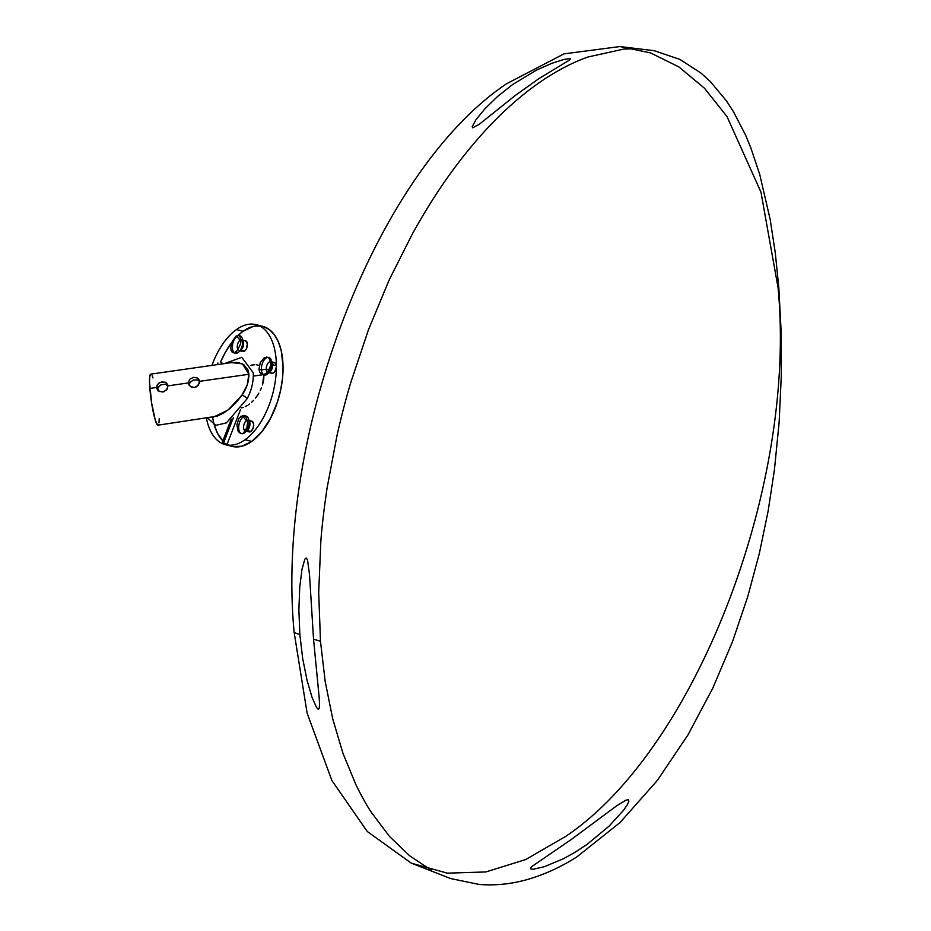 <?xml version="1.0" encoding="UTF-8"?>
<svg xmlns="http://www.w3.org/2000/svg" width="931" height="931" viewBox="0 0 931 931"><rect width="100%" height="100%" fill="white"/><g stroke="black" fill="none" stroke-linecap="round" stroke-linejoin="round"><path stroke-width="1.4" d="M189.226 385.259L189.994 382.397L193.497 379.953L197.756 380.011L199.932 381.803L197.756 380.011L193.497 379.953L189.994 382.397L189.226 385.259L188.295 382.944L189.226 385.259M213.152 417.274L228.048 410.012L242.048 395.012L247.157 385.073L248.926 374.274L199.571 381.326L198.256 385.318L194.451 387.517L190.285 386.446L188.295 382.944L189.715 379.231L193.648 377.311L197.698 378.091L199.397 380.36L199.315 383.397L196.557 386.784L194.451 387.517L191.204 387.017L188.888 384.875L188.295 382.944L167.952 385.853L166.637 389.833L162.82 392.044L158.654 390.973L156.664 387.459L157.793 390.787L157.898 387.82L160.819 384.875L165.148 384.259L167.743 385.574L165.148 384.259L160.819 384.875L158.375 386.924L157.595 389.786L156.664 387.459L156.967 385.481L158.922 383.06L162.017 381.826L166.067 382.618L167.952 385.853L188.295 382.944L189.715 379.231L193.648 377.311L197.698 378.091L199.571 381.326L248.926 374.274L248.018 370.084L243.713 364.58L237.812 362.415L231.354 362.636M157.269 389.402L156.664 387.459L149.868 388.436L156.664 387.459L157.432 384.573L159.876 382.49L165.194 382.152L167.766 384.875L167.254 388.914L163.914 391.776L159.585 391.544L156.862 388.46M246.389 420.696A5.516 2.956 -75.7 0 0 243.643 426.328A5.516 2.956 -75.7 0 0 245.342 430.925A5.516 2.956 104.3 0 1 243.643 426.328A5.516 2.956 104.3 0 1 246.389 420.696L247.448 420.963L246.389 420.696A5.516 2.956 104.3 0 1 247.309 420.253A5.516 2.956 -75.7 0 0 246.389 420.696L243.259 416.82L246.389 420.696M241.571 433.462L239.581 432.868L238.01 430.995L236.916 424.699L238.953 418.24L242.91 415.424L244.9 416.017L246.482 417.891L247.588 422.43L246.901 427.655L243.666 432.682L244.527 432.903A9.042 4.853 104.3 0 1 238.72 428.551A9.042 4.853 104.3 0 1 243.259 416.82A9.042 4.853 -75.7 0 0 238.755 426.154A9.042 4.853 -75.7 0 0 241.653 433.625A9.042 4.853 -75.7 0 0 244.527 432.903L241.653 433.625M245.412 430.948L249.182 431.903A5.516 2.956 -75.7 0 0 250.928 431.472L247.192 430.518L250.928 431.472L249.112 431.891L248.135 431.158M240.826 416.204L243.259 416.82L240.826 416.204M242.7 340.409A5.516 2.956 104.3 0 1 243.445 345.331A5.516 2.956 104.3 0 1 240.826 350.103A5.516 2.956 -75.7 0 0 241.222 349.788A5.516 2.956 -75.7 0 0 243.328 341.537L242.281 338.465A9.042 4.853 104.3 0 1 238.825 351.988A9.042 4.853 104.3 0 1 238.196 352.5A9.042 4.853 -75.7 0 0 242.7 343.167A9.042 4.853 -75.7 0 0 239.802 335.695L238.813 335.451M239.267 335.614A9.042 4.853 -75.7 0 0 236.928 336.417L240.058 340.292A5.516 2.956 -75.7 0 0 237.51 344.726A5.516 2.956 -75.7 0 0 237.929 349.625A5.516 2.956 104.3 0 1 237.51 344.726A5.516 2.956 104.3 0 1 240.058 340.292L241.082 340.548L240.058 340.292A5.516 2.956 104.3 0 1 241.082 339.838A5.516 2.956 -75.7 0 0 240.058 340.292L236.928 336.417A9.042 4.853 104.3 0 1 242.281 338.465M245.644 340.839L247.367 343.911L246.284 348.985L244.597 351.068L240.861 350.114L244.597 351.068A5.516 2.956 -75.7 0 0 247.355 345.366A5.516 2.956 -75.7 0 0 245.586 340.816L241.816 339.85M237.754 349.87L235.764 351.883L238.196 352.5L235.764 351.883L233.786 352.698L232.145 352.186L231.074 350.44L230.748 347.729L232.366 341.107L236.067 336.196L238.033 335.381L239.686 335.893L241.082 340.35L240.64 343.62L237.754 349.87M238.033 335.381L239.686 335.893M233.018 352.628L235.322 353.221A9.042 4.853 -75.7 0 0 238.196 352.5A9.042 4.853 104.3 0 1 232.389 348.147A9.042 4.853 104.3 0 1 236.928 336.417L236.067 336.196L236.928 336.417A9.042 4.853 -75.7 0 0 232.575 344.621A9.042 4.853 -75.7 0 0 234.205 352.628M266.301 369.223A5.516 2.956 -75.7 0 0 267.616 372.109A5.516 2.956 104.3 0 1 266.301 369.223L269.129 369.944L266.301 369.223A5.516 2.956 104.3 0 1 267.593 363.777A5.516 2.956 104.3 0 1 270.805 361.624A5.516 2.956 -75.7 0 0 267.593 363.777A5.516 2.956 -75.7 0 0 266.301 369.223L261.402 369.921L266.301 369.223M267.837 373.762L270.223 371.562A5.516 2.956 -75.7 0 0 272.608 364.731L271.747 362.555A9.042 4.853 104.3 0 1 267.837 373.762A9.042 4.853 104.3 0 1 261.402 369.921A9.042 4.853 -75.7 0 0 263.415 374.565M268.093 372.319L271.864 373.284A5.516 2.956 -75.7 0 0 276.402 366.546M276.402 366.058A5.516 2.956 -75.7 0 0 276.379 365.685L272.608 364.731A5.516 2.956 104.3 0 1 269.14 372.26M264.334 375.007A9.042 4.853 -75.7 0 0 269.618 371.516A9.042 4.853 -75.7 0 0 271.747 362.555L270.886 362.334L270.665 365.685L267.779 371.923L265.556 373.866L262.263 374.471L264.334 375.007M263.229 374.576L261.169 373.971L259.668 372.121L258.969 369.304L261.402 369.921L258.969 369.304L260.273 362.578L264.288 357.783L268.815 357.481A9.042 4.853 -75.7 0 1 271.747 362.555L272.608 364.731L276.379 365.685L276.391 366.686L274.796 371.609L272.992 373.191L271.27 372.994M232.285 362.485L150.706 374.146A25.777 3.2 81.9 0 0 149.868 388.436A25.777 3.2 81.9 0 0 158.002 425.176L217.191 416.157L223.661 413.015L230.097 408.383L236.323 402.367L242.048 395.012A7.239 2.293 -153.7 0 1 247.262 398.561L226.408 422.883L215.817 425.327L207.671 418.077M222.765 441.69L222.777 442.272A61.946 33.248 -75.7 0 0 223.603 442.888L227.083 444.285A61.946 33.248 -75.7 0 0 232.052 446.38A61.946 33.248 -75.7 0 0 251.719 441.434L245.062 439.735A61.946 33.248 104.3 0 1 225.395 444.681A61.946 33.248 104.3 0 1 206.438 418.252M212.64 417.367A61.946 33.248 -75.7 0 0 222.835 440.898L217.47 433.218L214.27 424.908M217.377 363.87A61.946 33.248 -75.7 0 0 217.074 364.661A61.946 33.248 104.3 0 1 217.377 363.87L218.215 364.498L217.377 363.87L217.935 362.974L217.377 363.87M260.249 325.897L253.511 326.327L243.049 331.285A61.946 33.248 -75.7 0 0 238.115 335.381L243.049 331.285L236.393 329.586L243.049 331.285A61.946 33.248 -75.7 0 1 259.295 325.815M231.819 342.422A61.946 33.248 -75.7 0 0 220.612 361.984L223.033 363.812L220.612 361.984L225.314 352.36L231.819 342.422M211.931 365.394A61.946 33.248 104.3 0 1 236.393 329.586A61.946 33.248 104.3 0 1 256.06 324.64A61.946 33.248 104.3 0 1 276.135 359.424A61.946 33.248 104.3 0 1 245.062 439.735L251.719 441.434A61.946 33.248 -75.7 0 0 282.593 377.497A61.946 33.248 -75.7 0 0 262.705 326.339L256.06 324.64M539.037 78.53L515.343 95.416L479.256 124.312L472.692 127.826L472.203 126.639L475.962 119.727L484.876 108.857L497.573 96.475L512.702 84.465L536.943 69.86L551.815 63.331L563.534 59.549L569.958 58.49L570.47 59.049L568.818 60.468L539.037 78.53M619.895 46.55L654.167 50.693L679.851 59.375L701.066 73.13L710.26 81.474L726.32 100.711L733.325 111.464L745.394 134.716L750.619 147.261L759.708 174.33L770.181 219.495L775.255 252.615L778.828 287.784L778.048 287.644L760.953 192.1L727.03 116.619L704.499 88.236L678.804 66.857L650.42 52.869L619.895 46.55L563.965 53.882L506.487 83.802C376.811 170.769 275.017 433.846 294.173 632.545L299.852 634.581L298.874 610.003L299.735 587.321L301.981 569.365L304.856 559.147L306.252 557.972L307.521 559.938L309.499 574.439L313.538 639.143L320.485 641.284L318.693 592.395L320.858 541.237C321.8 527.702 323.86 510.072 327.025 488.368L337.045 435.277C341.654 415.156 346.274 397.397 350.94 382.024L368.478 329.737L389.181 279.952L412.677 233.332C427.003 207.601 441.701 184.804 456.76 164.927C472.005 144.805 487.25 127.489 502.496 112.988C517.648 98.57 532.497 86.734 547.032 77.471C561.184 68.44 574.869 61.609 588.055 56.977L623.747 49.087L635.268 48.715M263.136 374.693L253.395 376.089L263.136 374.693M263.729 379.557L263.904 374.588L262.495 384.957L263.729 379.557M261.506 387.727L260.284 390.461L261.506 387.727M258.853 393.126L257.235 395.698L258.853 393.126M255.466 398.107L257.235 395.698L255.466 398.107M251.545 402.32L253.558 400.318L251.545 402.32M248.414 404.81L249.473 404.054L248.414 404.81M245.249 406.626L247.355 405.497L245.249 406.626M241.164 407.894L243.177 407.429L241.164 407.894M188.888 384.875L188.481 383.933M254.803 364.719L252.848 364.964L254.803 364.719M258.306 365.278L256.63 364.824L258.306 365.278M150.973 374.192L149.74 376.45L149.542 382.269L151.625 403.053L155.244 419.951L157.386 424.85L158.596 424.501M158.968 422.883L159.189 418.81M152.998 377.963L152.125 375.763M565.722 836.387C695.41 749.432 797.204 486.343 778.048 287.644L778.828 287.784L781.132 331.366L781.272 376.427L779.119 422.546L774.417 469.841L768.168 510.851L759.359 553.363L747.698 596.806L732.522 641.599L712.867 687.986L687.997 734.873L657.298 780.481L619.999 822.597L576.661 857.02C561.277 866.808 545.38 874.151 528.959 879.05C512.574 883.938 495.979 885.742 479.162 884.45L450.616 878.55L411.339 863.177L447.38 873.162L485.831 871.951L525.631 859.581L565.722 836.387M431.507 870.31L409.675 855.822L389.542 836.48L371.527 812.647C367.093 806.095 361.915 796.843 355.991 784.88L342.945 753.307L332.67 718.685L325.163 681.317L320.485 641.284L313.538 639.143L319.193 697.68L319.554 704.674L319.205 708.444L318.158 709.259L316.517 707.455L312.036 697.296L307.055 680.352L302.715 658.752L299.852 634.581L294.173 632.545L307.114 713.111L331.913 780.585L367.256 831.488L411.339 863.177M574.916 852.365L587.007 844.417L608.979 826.251L623.595 810.226L627.389 804.663L628.879 801.16L628.297 799.717L625.9 800.171L616.776 805.734L572.076 838.936L531.822 866.54L530.554 868.134L531.019 869.054L533.382 869.228L544.379 866.691L563.36 858.766L574.916 852.365M250.811 365.557L252.848 364.964M222.486 441.946L222.777 442.272A61.946 33.248 104.3 0 0 223.603 442.888L233.355 417.693L223.603 442.888L227.083 444.285L240.489 409.64L227.083 444.285L232.727 446.543L242.025 446.205L251.719 441.434L261.809 431.74L270.653 418.135L277.508 401.785L280.65 390.066L282.524 378.195L283.047 366.639L281.267 350.859L278.439 341.968L274.412 334.776L269.35 329.574L262.682 326.327M250.16 421.662L252.499 421.51L253.698 424.315L253.046 428.446L250.928 431.472A5.516 2.956 -75.7 0 0 253.674 425.77A5.516 2.956 -75.7 0 0 251.905 421.219L248.135 420.253M239.081 350.545L242.851 351.511A5.516 2.956 -75.7 0 0 244.597 351.068L242.782 351.487M272.841 363.032L274.075 362.543L275.634 363.346L276.391 366.686M270.816 372.528L270.467 371.888M224.487 363.602L241.757 357.306L253.302 372.807C253.558 381.675 251.545 390.252 247.262 398.561A7.239 2.293 26.3 0 0 242.048 395.012C246.575 388.646 248.868 381.733 248.926 374.274L242.444 363.835L231.621 362.59M268.221 357.399A9.042 4.853 -75.7 0 0 261.402 369.921A9.042 4.853 104.3 0 1 265.137 358.877A9.042 4.853 104.3 0 1 271.293 360.239A9.042 4.853 104.3 0 1 271.747 362.555L270.886 362.334L268.675 357.667L266.615 357.062M276.379 365.685A5.516 2.956 -75.7 0 0 274.587 362.59L270.816 361.635M272.608 364.731A5.516 2.956 -75.7 0 0 272.329 363.311L271.293 360.239M233.786 352.698L232.145 352.186M242.91 415.424L246.133 416.099A9.042 4.853 -75.7 0 1 249.031 423.57A9.042 4.853 -75.7 0 1 244.527 432.903A9.042 4.853 104.3 0 0 245.156 432.391A9.042 4.853 104.3 0 0 248.612 418.869A9.042 4.853 104.3 0 0 243.259 416.82A9.042 4.853 -75.7 0 1 244.969 416.064M249.019 420.812A5.516 2.956 104.3 0 1 249.776 425.735A5.516 2.956 104.3 0 1 247.157 430.506A5.516 2.956 -75.7 0 0 247.541 430.192A5.516 2.956 -75.7 0 0 249.648 421.941L248.612 418.869M222.777 442.272L231.738 419.125L222.777 442.272M167.382 383.991L167.766 384.875M199.001 379.476L199.397 380.36M241.222 349.788L238.825 351.988M225.395 444.681L232.052 446.38M253.639 364.824L251.44 365.138M247.541 430.192L245.156 432.391M222.486 441.829L231.039 419.695"/></g></svg>
